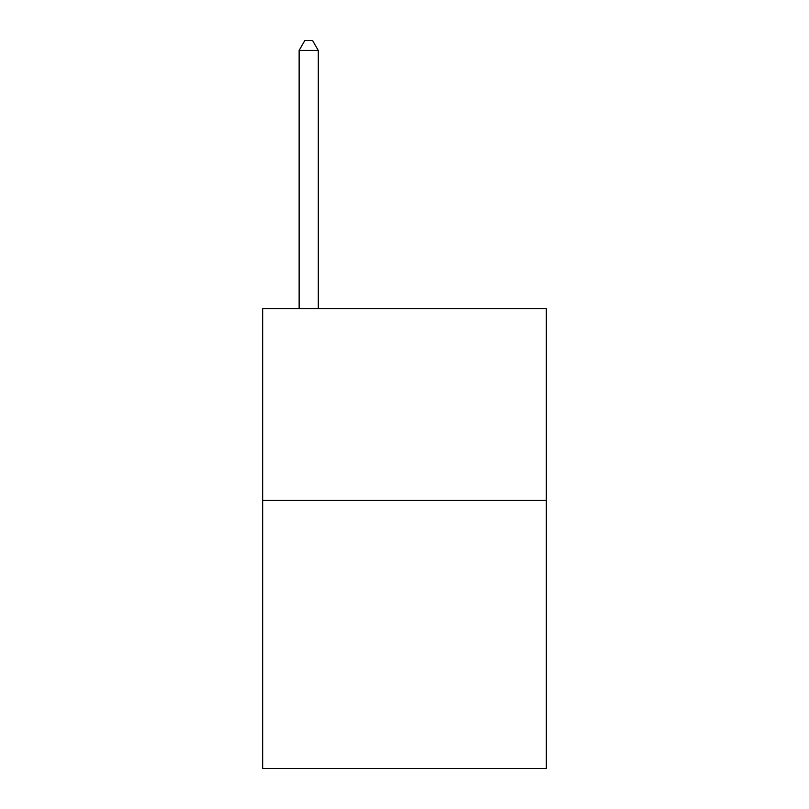 <?xml version="1.0" encoding="UTF-8"?>
<svg xmlns="http://www.w3.org/2000/svg" width="809" height="809" viewBox="0 0 809 809"><rect width="100%" height="100%" fill="white"/><g stroke="black" fill="none" stroke-linecap="round" stroke-linejoin="round"><path stroke-width="1.21" d="M546.287 500.306L546.287 768.55L262.713 768.55L262.713 308.694L546.287 308.694L546.287 500.306L262.713 500.306M318.281 308.694L318.281 50.411L299.118 50.411L299.118 308.694M299.118 50.411L304.862 40.45L312.527 40.45L318.281 50.411"/></g></svg>
